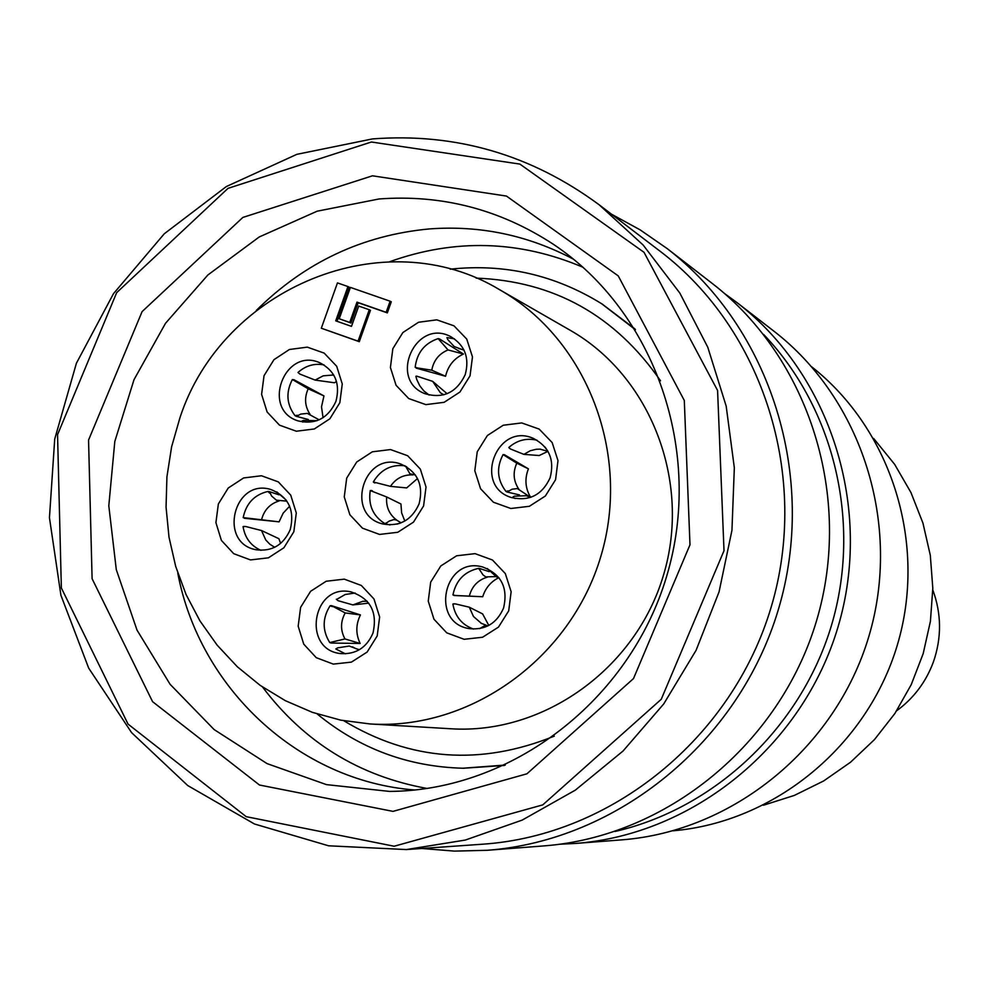 <?xml version="1.0" encoding="UTF-8"?>
<svg xmlns="http://www.w3.org/2000/svg" width="989" height="989" viewBox="0 0 989 989"><rect width="100%" height="100%" fill="white"/><g stroke="black" fill="none" stroke-linecap="round" stroke-linejoin="round"><path stroke-width="1.48" d="M487.28 850.293L543.765 845.916C666.302 836.694 779.691 744.433 816.481 620.981C853.495 497.591 809.361 358.228 712.006 283.262L667.192 248.598C770.926 328.447 817.99 477.477 778.355 609.583C738.968 741.75 617.816 840.489 487.28 850.293L454.421 851.109L421.796 848.475M611.462 214.168L640.167 229.881L667.192 248.598M372.445 138.917C455.521 132.625 531.093 154.581 599.149 204.785L643.184 245.074L679.802 293.016L707.778 347.226L726.173 406.083L734.333 467.772L731.947 530.351L719.065 591.855L696.071 650.342L663.706 703.958L623.033 751.034L575.351 790.124L522.204 820.091L465.275 840.069L406.355 849.563L328.571 845.793L254.457 823.985L187.737 785.55L131.611 732.664L88.701 668.156L60.922 595.304L49.45 517.704L54.716 439.091L76.413 363.223L113.488 293.671L164.248 233.8L226.333 186.55L296.848 154.333L372.445 138.917M406.355 849.563L482.706 844.198C611.845 835.47 732.132 738.115 771.086 607.407C810.275 476.772 763.174 329.362 660.022 251.181L599.149 204.785M372.47 175.807L506.455 196.069L618.236 275.882L684.301 400.483L689.988 544.778L633.504 678.565L526.927 773.806L393.004 811.376L259.477 785.019L152.566 701.658L92.101 578.713L88.553 440.056L142.082 311.622L242.849 217.432L372.47 175.807M371.37 142.008L228.002 188.355L116.677 292.657L57.547 434.653L61.355 587.973L128.038 724.084L246.199 816.667L394.141 846.238L542.776 804.873L661.245 699.285L724.01 550.7L717.581 390.47L644.012 252.306L519.868 164.087L371.37 142.008M615.022 831.477C715.022 808.433 800.843 727.471 831.452 625.456C861.864 523.379 834.568 408.605 763.632 334.455M575.549 843.444L621.463 839.884C732.861 831.489 835.557 748.129 868.799 636.619C902.215 525.184 862.148 399.123 773.633 330.956L737.213 302.77C830.958 374.967 873.435 508.89 837.893 627.385C802.561 745.941 693.536 834.568 575.549 843.444L559.774 844.235M724.455 293.461L737.213 302.77M673.076 830.797C774.461 822.119 867.168 746.201 897.307 645.149C927.583 544.135 891.769 429.795 811.796 366.882M379.096 198.962L317.197 211.176L259.229 236.964L207.888 274.967L165.509 323.304L134.01 379.677L114.811 441.453L108.802 505.775L116.294 569.652L137.026 630.129L170.108 684.314L214.119 729.561L267.055 763.607L326.457 784.623L389.481 791.41C511.783 790.78 629.758 700.558 666.685 576.191C704.081 451.973 655.002 311.795 553.123 244.122C499.878 209.396 441.873 194.339 379.096 198.962M256.312 310.422C304.822 262.357 362.493 235.197 429.325 228.929C480.172 225.158 528.274 235.283 573.632 259.279M414.947 790.001C298.826 781.149 199.568 688.295 177.773 573.076M504.439 765.449L463.482 768.243M602.252 304.118L634.963 328.941M427.199 788.48C359.143 776.118 304.253 742.294 262.542 687.021M389.715 261.702C454.928 238.398 519.361 240.253 583.04 267.277M360.157 643.468L344.951 638.943L332.081 642.009L331.092 643.035L329.745 642.566C322.204 630.352 322.327 618.076 330.103 605.763L331.463 605.639L345.198 612.933L360.429 614.923C355.743 624.467 355.657 633.986 360.157 643.468L331.092 643.035M360.429 614.923L331.463 605.639M332.428 606.64L330.103 605.763M329.745 642.566L332.081 642.009M336.507 599.495L345.248 594.476L355.15 593.029M336.322 599.26L338.102 600.706L352.888 604.909L368.724 603.154M345.334 653.816L335.84 648.969L337.645 647.857L349.253 646.04L358.191 649.427M260.935 550.341C250.885 545.841 244.938 537.929 243.071 526.618L245.593 526.482L261.516 530.537L278.898 538.708L280.629 543.443M243.071 526.618L243.986 526.445M276.809 491.904L286.044 499.94M289.641 506.22L283.163 513.155L279.083 521.846L243.183 517.606C246.162 503.364 254.445 494.636 268.031 491.434L269.589 491.694L271.567 495.996L276.413 500.187L286.897 501.151M279.034 494.846L269.589 491.694M269.564 493.103L268.031 491.434M243.183 517.606L245.692 518.248M244.332 518.273L279.083 521.846M401.101 522.822L396.478 520.041L393.919 519.559L389.345 521.03L386.761 522.736L386.279 524.096L384.869 523.626C372.977 516.085 368.106 505.058 370.245 490.556L372.309 490.816M370.245 490.556L386.687 496.973L400.941 503.982L401.621 512.846L404.81 521.042M384.869 523.626L386.761 522.736M386.279 524.096L389.987 524.924M406.714 466.808L406.417 467.636L405.737 466.239M374.201 482.657L373.31 481.977C380.629 469.664 391.137 464.249 404.822 465.745M373.31 481.977L390.482 486.365L406.664 487.923L417.519 478.528M406.417 467.636L409.879 473.743L415.417 475.029M396.985 524.133L400.36 523.107M460.577 348.944L454.174 346.521L447.671 339.462L446.941 337.583L454.446 338.844M429.115 395.056L423.873 390.939L419.707 385.685L416.789 379.578L415.862 376.29L416.69 376.129L432.65 381.346L447.115 393.721M438.176 338.597L439.561 338.98L439.672 340.401L438.176 338.597C424.627 343.195 416.95 352.752 415.17 367.278L417.556 367.97L415.17 367.278M416.184 368.118L445.582 376.265L431.785 370.207L417.556 367.97M439.672 340.401L448.054 349.945L463.445 354.037C453.963 358.475 448.005 365.893 445.582 376.265M463.445 354.037L439.561 338.98M319.15 419.831L307.344 413.402L300.767 414.082L296.428 416.357L295.019 415.677C286.563 404.476 285.685 392.423 292.373 379.516L308.185 388.776L323.959 395.909L321.512 406.788L323.057 417.717M323.959 395.909L293.733 379.615M294.759 380.505L292.373 379.516M295.019 415.677L297.306 415.256M296.428 416.357L308.259 419.484M317.061 420.671L303.289 420.412L301.571 421.314L302.857 422.068M336.507 381.457L334.467 382.768L315.12 380.085L299.89 374.077L297.986 372.482C305.638 365.646 314.317 363.124 324.046 364.904M530.413 497.232L517.321 488.566L512.067 489.221L507.159 492.028L505.96 491.422C497.183 479.974 496.218 467.698 503.067 454.594L516.79 463.173L528.41 468.848C524.541 478.75 525.233 488.195 530.524 497.17M528.41 468.848L504.217 454.619M505.28 455.521L503.067 454.594M505.96 491.422L508.062 490.915M507.159 492.028L519.472 494.933M509.273 448.042L508.816 447.473C517.148 440.192 526.556 437.781 537.052 440.229M508.816 447.473L510.534 449.018L523.898 454.371L539.19 455.533L547.931 451.355M545.05 447.09L547.968 451.367M515.133 498.53L512.735 497.195L514.255 496.194L526.247 495.724M487.367 568.601L496.466 576.847M487.762 625.975L485.747 625.073L479.566 628.658M473.471 629.066C461.95 624.85 455.088 616.518 452.888 604.069L455.224 603.859L469.305 607.197L482.607 613.897L488.801 625.444M452.888 604.069L453.766 603.846M478.466 568.391L479.813 568.576L479.801 570.01L478.466 568.391C464.471 571.58 455.966 580.419 452.95 594.896L455.286 595.477L452.95 594.896M453.902 595.489L482.719 596.738L455.286 595.477M479.801 570.01L483.003 574.893L485.76 576.884L495.613 576.612M498.889 577.625C490.853 581.631 485.463 587.998 482.719 596.738M489.196 571.63L479.813 568.576M372.989 633.059C377.711 612.043 370.331 598.308 350.848 591.855C312.376 583.127 301.546 650.008 340.884 653.605C356.003 654.458 366.696 647.597 372.989 633.059M290.247 529.585C294.932 509.953 288.417 496.589 270.714 489.456C233.688 478.008 217.914 543.097 256.102 549.748C272 551.763 283.386 545.038 290.247 529.585M335.728 320.844L347.955 286.55L337.459 282.903L321.314 328.224L358.067 341.143L369.268 309.742L358.723 306.071L351.491 326.37L335.728 320.844M350.403 287.403L339.227 318.755L349.735 322.439L356.98 302.139L386.155 312.314L390.111 301.212L350.403 287.403M419.064 503.945C423.762 485.067 417.667 471.765 400.78 464.039C363.717 450.218 344.296 515.182 382.867 523.972C399.643 526.84 411.708 520.165 419.064 503.945M465.201 374.683C469.738 357.882 464.892 345.186 450.65 336.594C415.763 317.877 387.911 379.764 424.936 393.684C443.171 398.975 456.597 392.645 465.201 374.683M335.914 401.435C340.513 383.683 335.123 370.776 319.731 362.716C284.3 346.867 261.022 409.718 298.159 420.918C315.442 424.899 328.027 418.409 335.914 401.435M550.094 477.86C554.755 459.984 549.229 446.855 533.541 438.486C496.812 421.623 472.655 485.97 511.35 497.529C529.152 501.608 542.071 495.056 550.094 477.86M503.549 608.087C508.309 587.787 501.312 574.077 482.57 566.957C443.764 555.942 429.572 623.132 469.54 628.658C485.5 630.191 496.837 623.33 503.549 608.087M377.192 635.964L367.129 652.06L351.441 662.111L333.293 664.101L316.27 657.685L303.747 644.148L298.171 626.185L300.619 607.333L310.608 591.298L326.185 581.248L344.283 579.146L361.344 585.476L373.978 598.975L379.64 617L377.192 635.964M293.844 531.748L283.892 547.77L268.415 557.821L250.501 559.922L233.725 553.692L221.388 540.377L215.911 522.637L218.359 503.97L228.249 488.022L243.628 477.947L261.492 475.758L278.305 481.89L290.741 495.168L296.292 512.97L293.844 531.748M347.955 286.55L349.166 287.156L337.002 321.301M321.314 328.224L359.279 341.687L370.455 310.323L369.268 309.742M358.067 341.143L359.279 341.687M339.227 318.755L350.959 322.995L358.179 302.721L387.329 312.883L391.285 301.793L390.111 301.212M349.735 322.439L350.959 322.995M356.98 302.139L358.179 302.721M386.155 312.314L387.329 312.883M423.589 505.948L413.501 522.118L397.776 532.28L379.553 534.431L362.469 528.175L349.883 514.787L344.259 496.911L346.706 478.083L356.72 461.999L372.334 451.812L390.507 449.562L407.641 455.719L420.325 469.083L426.024 487.021L423.589 505.948M470.047 375.808L459.934 392.027L444.148 402.313L425.863 404.625L408.704 398.542L396.07 385.29L390.408 367.5L392.843 348.697L402.869 332.551L418.545 322.253L436.779 319.843L453.976 325.826L466.734 339.054L472.47 356.893L470.047 375.808M339.833 402.721L329.856 418.792L314.329 428.966L296.354 431.229L279.504 425.159L267.117 411.993L261.603 394.339L264.038 375.684L273.953 359.687L289.381 349.5L307.307 347.139L324.182 353.11L336.68 366.251L342.268 383.967L339.833 402.721M555.571 479.714L545.347 496.021L529.362 506.294L510.831 508.494L493.412 502.227L480.567 488.739L474.807 470.739L477.242 451.75L487.379 435.519L503.253 425.233L521.735 422.933L539.19 429.102L552.146 442.54L557.994 460.614L555.571 479.714M508.705 610.843L498.493 627.1L482.57 637.25L464.101 639.29L446.756 632.849L433.973 619.225L428.249 601.127L430.685 582.125L440.81 565.943L456.634 555.781L475.054 553.642L492.435 559.984L505.317 573.571L511.14 591.731L508.705 610.843M179.973 417.642C222.5 287.292 384.869 220.04 499.878 289.864C587.182 339.474 631.588 454.581 600.805 556.498C570.591 658.575 470.282 730.414 370.071 723.96L340.76 720.153L312.339 712.327L285.327 700.669L260.181 685.377L237.323 666.759L217.147 645.149L199.976 620.944L186.08 594.562L175.708 566.462L168.995 537.138L166.053 507.085L166.931 476.822L171.604 446.83L179.973 417.642M370.071 723.96L450.91 728.769C543.443 734.716 635.766 668.848 663.471 575.227C691.707 481.767 650.688 376.043 570.084 330.215L499.878 289.864M343.801 720.746C410.287 760.838 480.444 765.981 554.285 736.137M660.528 380.802C615.195 315.33 553.729 281.099 476.142 278.119M450.193 269.181C504.415 263.371 554.891 274.88 601.621 303.71L635.47 329.757M505.317 765.041L462.728 768.23C407.839 766.673 359.328 748.586 317.197 713.971M763.459 805.231L794.414 795.391L823.689 780.939L850.589 762.185L874.511 739.537L894.884 713.489L911.228 684.66L923.17 653.692L930.414 621.302L932.812 588.232L930.303 555.262L922.96 523.144L910.98 492.596L894.637 464.336L873.67 438.486M896.664 710.794C913.787 698.209 926.038 681.903 933.431 661.851C941.751 637.72 941.54 613.749 932.8 589.926M345.198 612.933C340.426 621.636 340.34 630.302 344.951 638.943M367.24 601.3L362.975 601.238L352.888 604.909M352.492 646.855L355.929 648.685M261.516 530.537L265.744 539.957L269.787 544.173L273.916 546.818M279.219 500.904C270.121 503.698 264.261 509.854 261.64 519.386M386.687 496.973C385.858 506.887 389.307 514.676 397.046 520.338M412.475 474.918L411.14 474.856C402.424 475.041 395.538 478.874 390.482 486.365M460.145 348.857L458.884 348.672M432.65 381.346L440.377 392.744M448.054 349.945C439.042 353.654 433.615 360.416 431.785 370.207M308.185 388.776C304.179 397.813 304.81 406.343 310.064 414.329M332.724 375.066L323.218 375.832L315.12 380.085M516.79 463.173C512.698 472.359 513.378 481.025 518.842 489.196M547.461 451.182L539.945 449.154L536.298 449.266L530.339 450.712L523.898 454.371M469.305 607.197L473.459 616.481L481.581 623.54M487.416 577.131C478.058 579.925 472.037 586.168 469.379 595.86M359.44 649.686L355.953 648.685M244.567 526.408L243.764 526.42M274.868 547.226L273.421 546.558M372.494 490.89L371.32 490.457M411.795 474.881L412.722 474.955M374.003 482.607L375.029 482.978M464.002 350.106L460.169 348.87M443.851 394.821L440.389 392.757M332.168 374.992L333.886 375.276M509.1 447.943L509.718 448.462M539.945 449.154L540.711 449.204M530.833 497.319L526.136 495.674M496.293 576.822L498.839 577.564M454.458 603.809L453.518 603.809M485.908 625.11L480.914 623.169M602.894 304.513L601.621 303.71M464.224 768.255L462.728 768.23"/></g></svg>
